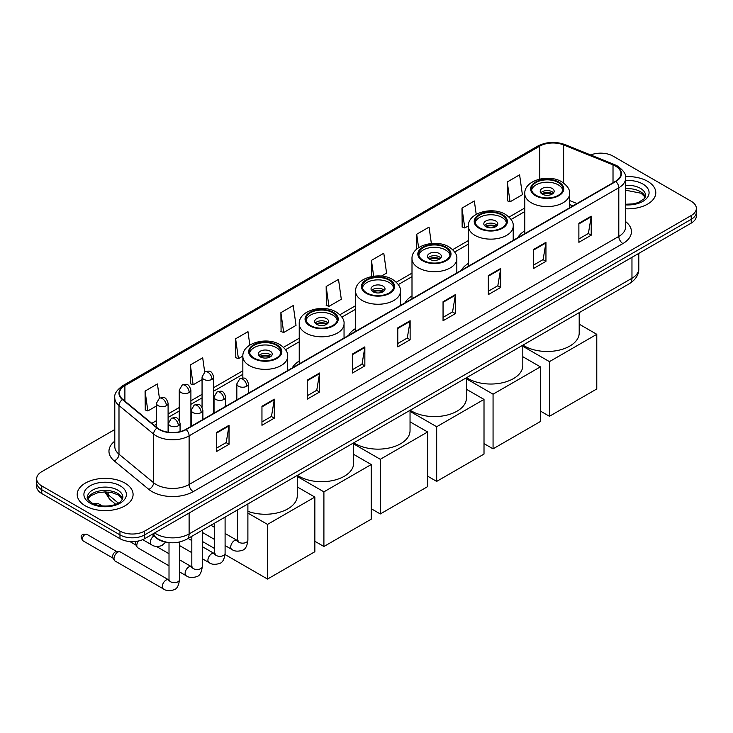 <?xml version="1.0" encoding="UTF-8"?>
<svg xmlns="http://www.w3.org/2000/svg" width="733" height="733" viewBox="0 0 733 733"><rect width="100%" height="100%" fill="white"/><g stroke="black" fill="none" stroke-linecap="round" stroke-linejoin="round"><path stroke-width="1.1" d="M236.832 398.917A30.85 17.812 0 0 0 235.824 400.502M299.229 361.057A30.85 17.812 0 0 0 292.21 367.948M355.615 328.503A30.85 17.812 0 0 0 348.596 335.393M412.001 295.949A30.85 17.812 0 0 0 404.983 302.839M468.387 263.394A30.85 17.812 0 0 0 461.369 270.285M524.773 230.84A30.85 17.812 0 0 0 517.755 237.73M572.858 205.918L569.596 204.599M167.747 542.411A17.464 10.079 180 0 1 156.706 538.288L152.024 534.43M114.788 429.52L41.763 471.676A17.464 10.079 0 0 0 36.65 478.805L36.65 486.41A17.464 10.079 0 0 0 41.763 493.538L119.965 538.682A17.464 10.079 0 0 0 144.658 538.682L691.237 223.116A17.464 10.079 0 0 0 696.35 215.988L696.35 212.194A17.464 10.079 0 0 1 691.237 219.323A17.464 10.079 0 0 0 696.35 212.194L696.35 208.392A17.464 10.079 0 0 0 691.237 201.263L613.035 156.111A17.464 10.079 0 0 0 590.706 154.965M36.65 478.805A17.464 10.079 0 0 0 41.763 485.933L119.965 531.077A17.464 10.079 0 0 0 144.658 531.077L144.658 534.879L691.237 219.323L144.658 534.879A17.464 10.079 0 0 1 119.965 534.879A17.464 10.079 0 0 0 144.658 534.879L144.658 538.682M41.763 485.933L41.763 489.736L119.965 534.879L41.763 489.736A17.464 10.079 0 0 1 36.65 482.607A17.464 10.079 0 0 0 41.763 489.736L41.763 493.538M647.606 181.298A27.936 16.126 0 0 0 625.506 176.635A27.936 16.126 0 0 1 647.606 181.298A27.936 16.126 0 0 1 655.788 192.706A27.936 16.126 0 0 0 647.606 181.298M124.903 483.084A27.936 16.126 0 0 0 94.456 479.584A27.936 16.126 0 0 0 77.212 494.482A27.936 16.126 0 0 0 85.395 505.889A27.936 16.126 0 0 0 115.841 509.389A27.936 16.126 0 0 0 133.085 494.482A27.936 16.126 0 0 0 124.903 483.084A27.936 16.126 0 0 0 94.456 479.584A27.936 16.126 0 0 0 77.212 494.482A27.936 16.126 0 0 0 85.395 505.889A27.936 16.126 0 0 0 115.841 509.389A27.936 16.126 0 0 0 133.085 494.482A27.936 16.126 0 0 0 124.903 483.084M615.509 166.089A18.627 10.757 180 0 1 620.961 173.694A18.627 10.757 180 0 1 615.509 181.298L185.816 429.373A18.627 10.757 180 0 1 157.393 427.944L122.814 399.43A18.627 10.757 180 0 1 119.442 393.264A18.627 10.757 180 0 1 124.894 385.659L539.781 146.124A18.627 10.757 180 0 1 563.631 144.923L613.017 164.888A18.627 10.757 180 0 1 615.509 166.089M615.83 165.896A19.095 11.022 0 0 0 613.283 164.668L563.906 144.703A19.095 11.022 0 0 0 539.451 145.94L124.564 385.466A19.095 11.022 0 0 0 122.429 399.586L157.009 428.09A19.095 11.022 0 0 0 186.145 429.565L615.83 181.491A19.095 11.022 0 0 0 615.83 165.896M216.684 432.415L216.684 451.427L229.035 444.299L229.035 425.287L216.684 432.415M216.684 448.055L226.195 442.567L228.98 425.919A4.655 2.685 -120 0 0 229.035 425.287M226.112 442.613L229.035 444.299M261.956 406.284L261.956 425.287L274.307 418.158L274.307 399.155L261.956 406.284M261.956 421.915L271.467 416.426L274.252 399.778A4.655 2.685 -120 0 0 274.307 399.155M271.384 416.472L274.307 418.158M307.237 380.143L307.237 399.155L319.579 392.027L319.579 373.015L307.237 380.143M307.237 395.774L316.738 390.286L319.533 373.647A4.655 2.685 -120 0 0 319.579 373.015M316.656 390.341L319.579 392.027M352.509 354.002L352.509 373.015L364.851 365.886L364.851 346.874L352.509 354.002M352.509 369.643L362.02 364.145L364.805 347.506A4.655 2.685 -120 0 0 364.851 346.874M361.937 364.2L364.851 365.886M578.878 223.308L578.878 242.321L591.219 235.192L591.219 216.18L578.878 223.308M578.878 238.949L588.388 233.461L591.174 216.812A4.655 2.685 -120 0 0 591.219 216.18M588.297 233.506L591.219 235.192M533.597 249.449L533.597 268.461L545.948 261.333L545.948 242.321L533.597 249.449M533.597 265.089L543.107 259.592L545.902 242.953A4.655 2.685 -120 0 0 545.948 242.321M543.025 259.647L545.948 261.333M488.325 275.59L488.325 294.602L500.676 287.473L500.676 268.461L488.325 275.59M488.325 291.221L497.835 285.733L500.621 269.093A4.655 2.685 -120 0 0 500.676 268.461M497.753 285.778L500.676 287.473M443.053 301.73L443.053 320.733L455.404 313.605L455.404 294.593L443.053 301.73M443.053 317.362L452.563 311.873L455.349 295.225A4.655 2.685 -120 0 0 455.404 294.593M452.481 311.919L455.404 313.605M397.781 327.862L397.781 346.874L410.132 339.745L410.132 320.733L397.781 327.862M397.781 343.502L407.291 338.014L410.077 321.366A4.655 2.685 -120 0 0 410.132 320.733M407.209 338.06L410.132 339.745M625.615 208.786A27.936 16.126 0 0 0 655.788 192.706A27.936 16.126 0 0 1 625.615 208.786M144.658 531.077L691.237 215.52A17.464 10.079 0 0 0 696.35 208.392M249.843 345.078L247.965 331.664L235.614 338.793L235.815 357.695M204.699 372.08L202.693 357.805L190.342 364.933L190.543 383.826M159.418 398.211L157.421 383.945L145.07 391.074L145.271 409.967M381.426 276.084L386.575 273.116L383.79 253.251L371.439 260.38L371.439 276.561M431.361 243.503L429.062 227.111L416.711 234.239L416.711 249.128M476.212 214.366L474.333 200.97L461.982 208.099L462.184 227.001M507.263 181.967L510.049 201.822L522.391 194.694L519.605 174.839L507.263 181.967L507.456 200.86M280.895 312.661L283.68 332.516L296.022 325.388L293.237 305.524L280.895 312.661L281.087 331.554M326.167 286.521L328.952 306.385L341.303 299.256L338.509 279.392L326.167 286.521L326.368 305.414M328.952 306.385L326.167 305.34M371.439 260.38L373.656 276.194M416.711 234.239L418.598 247.681M461.982 208.099L464.777 227.963L468.396 225.874M464.777 227.963L461.982 226.928M510.049 201.822L507.263 200.787M283.68 332.516L280.895 331.481M235.614 338.793L238.408 358.657L242.843 356.091M238.408 358.657L235.614 357.612M190.342 364.933L193.127 384.798L202.061 379.639M193.127 384.798L190.342 383.753M145.07 391.074L147.855 410.938L156.45 405.972M147.855 410.938L145.07 409.894M558.299 182.49A15.714 9.071 0 0 0 541.165 180.52A15.714 9.071 0 0 0 531.471 188.903A15.714 9.071 0 0 0 536.07 195.317A15.714 9.071 0 0 0 553.195 197.287A15.714 9.071 0 0 0 562.898 188.903A15.714 9.071 0 0 0 558.299 182.49M562.761 190.094A15.714 9.071 0 0 0 558.299 184.863A15.714 9.071 0 0 0 542.136 182.682A15.714 9.071 0 0 0 531.599 190.094M522.995 345.106A32.014 18.481 0 0 0 524.544 346.068A32.014 18.481 0 0 0 559.435 350.072A32.014 18.481 0 0 0 579.198 333.002L579.198 312.652M552.123 188.427A6.982 4.032 0 0 0 544.509 187.556A6.982 4.032 0 0 0 540.203 191.276A6.982 4.032 0 0 0 542.246 194.126A6.982 4.032 0 0 0 549.86 195.005A6.982 4.032 0 0 0 554.166 191.276A6.982 4.032 0 0 0 552.123 188.427M553.543 192.944A6.982 4.032 0 0 0 552.123 191.753A6.982 4.032 0 0 0 540.817 192.944M541.54 193.659A9.309 5.378 180 0 1 552.416 193.485L552.416 193.952M542.301 194.163A8.145 4.7 180 0 1 551.573 193.97L552.416 193.485M551.436 194.474L551.573 193.97M549.448 416.289L549.448 361.635L596.781 334.303L596.781 388.957L549.448 416.289L540.395 411.057M549.448 361.635L522.812 346.251M579.198 324.151L596.781 334.303M501.913 215.044A15.714 9.071 0 0 0 484.779 213.074A15.714 9.071 0 0 0 475.085 221.458A15.714 9.071 0 0 0 479.684 227.871A15.714 9.071 0 0 0 496.809 229.841A15.714 9.071 0 0 0 506.512 221.458A15.714 9.071 0 0 0 501.913 215.044M506.375 222.649A15.714 9.071 0 0 0 501.913 217.417A15.714 9.071 0 0 0 485.75 215.236A15.714 9.071 0 0 0 475.213 222.649M466.609 377.66A32.014 18.481 0 0 0 468.158 378.622A32.014 18.481 0 0 0 503.049 382.626A32.014 18.481 0 0 0 522.812 365.556L522.812 345.206M495.737 220.981A6.982 4.032 0 0 0 488.123 220.111A6.982 4.032 0 0 0 483.807 223.831A6.982 4.032 0 0 0 485.86 226.68A6.982 4.032 0 0 0 493.474 227.56A6.982 4.032 0 0 0 497.78 223.831A6.982 4.032 0 0 0 495.737 220.981M497.157 225.498A6.982 4.032 0 0 0 495.737 224.307A6.982 4.032 0 0 0 484.431 225.498M485.154 226.213A9.309 5.378 180 0 1 496.03 226.039L496.03 226.506M485.915 226.717A8.145 4.7 180 0 1 495.187 226.524L496.03 226.039M495.05 227.028L495.187 226.524M493.062 448.843L493.062 394.189L540.395 366.857L540.395 421.512L493.062 448.843L484.009 443.612M493.062 394.189L466.426 378.805M522.812 356.705L540.395 366.857M445.527 247.598A15.714 9.071 0 0 0 428.393 245.628A15.714 9.071 0 0 0 418.699 254.012A15.714 9.071 0 0 0 423.298 260.426A15.714 9.071 0 0 0 440.423 262.396A15.714 9.071 0 0 0 450.126 254.012A15.714 9.071 0 0 0 445.527 247.598M449.989 255.203A15.714 9.071 0 0 0 445.527 249.971A15.714 9.071 0 0 0 429.364 247.791A15.714 9.071 0 0 0 418.827 255.203M410.223 410.214A32.014 18.481 0 0 0 411.772 411.176A32.014 18.481 0 0 0 446.663 415.18A32.014 18.481 0 0 0 466.426 398.111L466.426 377.761M439.351 253.536A6.982 4.032 0 0 0 431.737 252.665A6.982 4.032 0 0 0 427.421 256.385A6.982 4.032 0 0 0 429.474 259.235A6.982 4.032 0 0 0 437.088 260.114A6.982 4.032 0 0 0 441.394 256.385A6.982 4.032 0 0 0 439.351 253.536M440.771 258.053A6.982 4.032 0 0 0 439.351 256.862A6.982 4.032 0 0 0 428.045 258.053M428.768 258.767A9.309 5.378 180 0 1 439.644 258.593L439.644 259.061M429.529 259.271A8.145 4.7 180 0 1 438.801 259.079L439.644 258.593M438.664 259.583L438.801 259.079M436.676 481.398L436.676 426.743L484.009 399.412L484.009 454.066L436.676 481.398L427.623 476.166M436.676 426.743L410.04 411.36M466.426 389.26L484.009 399.412M389.141 280.153A15.714 9.071 0 0 0 372.007 278.183A15.714 9.071 0 0 0 362.313 286.566A15.714 9.071 0 0 0 366.912 292.98A15.714 9.071 0 0 0 384.037 294.95A15.714 9.071 0 0 0 393.74 286.566A15.714 9.071 0 0 0 389.141 280.153M393.603 287.757A15.714 9.071 0 0 0 389.141 282.526A15.714 9.071 0 0 0 372.978 280.345A15.714 9.071 0 0 0 362.441 287.757M353.828 442.769A32.014 18.481 0 0 0 355.386 443.731A32.014 18.481 0 0 0 390.277 447.735A32.014 18.481 0 0 0 410.04 430.665L410.04 410.315M382.965 286.09A6.982 4.032 0 0 0 375.351 285.219A6.982 4.032 0 0 0 371.035 288.939A6.982 4.032 0 0 0 373.088 291.789A6.982 4.032 0 0 0 380.693 292.669A6.982 4.032 0 0 0 385.008 288.939A6.982 4.032 0 0 0 382.965 286.09M384.385 290.607A6.982 4.032 0 0 0 382.965 289.416A6.982 4.032 0 0 0 371.658 290.607M372.382 291.322A9.309 5.378 180 0 1 383.258 291.148L383.258 291.615M373.143 291.826A8.145 4.7 180 0 1 382.415 291.633L383.258 291.148M382.278 292.137L382.415 291.633M380.29 513.952L380.29 459.298L427.623 431.966L427.623 486.62L380.29 513.952L371.237 508.72M380.29 459.298L353.654 443.914M410.04 421.814L427.623 431.966M332.755 312.707A15.714 9.071 0 0 0 315.621 310.737A15.714 9.071 0 0 0 305.927 319.121A15.714 9.071 0 0 0 310.526 325.534A15.714 9.071 0 0 0 327.651 327.504A15.714 9.071 0 0 0 337.354 319.121A15.714 9.071 0 0 0 332.755 312.707M337.217 320.312A15.714 9.071 0 0 0 332.755 315.08A15.714 9.071 0 0 0 316.592 312.899A15.714 9.071 0 0 0 306.055 320.312M297.442 475.323A32.014 18.481 0 0 0 299 476.285A32.014 18.481 0 0 0 333.891 480.289A32.014 18.481 0 0 0 353.654 463.219L353.654 442.869M326.579 318.644A6.982 4.032 0 0 0 318.965 317.774A6.982 4.032 0 0 0 314.649 321.494A6.982 4.032 0 0 0 316.702 324.343A6.982 4.032 0 0 0 324.307 325.223A6.982 4.032 0 0 0 328.622 321.494A6.982 4.032 0 0 0 326.579 318.644M327.999 323.161A6.982 4.032 0 0 0 326.579 321.97A6.982 4.032 0 0 0 315.272 323.161M315.996 323.876A9.309 5.378 180 0 1 326.872 323.702L326.872 324.169M316.757 324.38A8.145 4.7 180 0 1 326.029 324.188L326.872 323.702M325.892 324.692L326.029 324.188M323.904 546.506L323.904 491.852L371.237 464.52L371.237 519.175L323.904 546.506L314.851 541.275M323.904 491.852L297.268 476.468M353.654 454.368L371.237 464.52M276.368 345.261A15.714 9.071 0 0 0 259.235 343.291A15.714 9.071 0 0 0 249.532 351.675A15.714 9.071 0 0 0 254.14 358.089A15.714 9.071 0 0 0 271.265 360.059A15.714 9.071 0 0 0 280.968 351.675A15.714 9.071 0 0 0 276.368 345.261M280.831 352.866A15.714 9.071 0 0 0 276.368 347.634A15.714 9.071 0 0 0 260.206 345.454A15.714 9.071 0 0 0 249.669 352.866M247.891 511.304A32.014 18.481 0 0 0 280.565 512A32.014 18.481 0 0 0 297.268 495.774L297.268 475.424M270.193 351.199A6.982 4.032 0 0 0 262.579 350.328A6.982 4.032 0 0 0 258.263 354.048A6.982 4.032 0 0 0 260.316 356.898A6.982 4.032 0 0 0 267.921 357.777A6.982 4.032 0 0 0 272.236 354.048A6.982 4.032 0 0 0 270.193 351.199M271.613 355.716A6.982 4.032 0 0 0 270.193 354.525A6.982 4.032 0 0 0 258.886 355.716M259.61 356.43A9.309 5.378 180 0 1 270.486 356.256L270.486 356.724M260.371 356.934A8.145 4.7 180 0 1 269.643 356.742L270.486 356.256M269.506 357.246L269.643 356.742M267.518 579.061L267.518 524.407L314.851 497.075L314.851 551.729L267.518 579.061L225.04 554.533M214.613 548.513L202.29 541.403M267.518 524.407L247.891 513.073M297.268 486.923L314.851 497.075M169.011 565.83L137.886 547.853A5.241 3.024 -60 0 1 137.227 547.212A5.241 3.024 -60 0 1 136.796 545.462A5.241 3.024 -60 0 1 138.409 541M137.227 547.212L135.669 544.701A3.784 2.181 -60 0 1 135.358 543.437A3.784 2.181 -60 0 1 135.825 541.43M114 558.619A5.241 3.024 -60 0 1 117.701 552.206A5.241 3.024 -60 0 1 119.433 551.702A5.241 3.024 -60 0 1 120.322 551.949L168.636 579.84A5.241 3.024 -60 0 0 166.254 579.977A5.241 3.024 -60 0 0 166.024 580.105A5.241 3.024 -60 0 0 162.598 584.723A5.241 3.024 -60 0 0 163.404 588.92L115.081 561.02A5.241 3.024 -60 0 1 114.43 560.369A5.241 3.024 -60 0 1 114 558.619M114.43 560.369L112.864 557.868A3.784 2.181 -60 0 1 112.552 556.604A3.784 2.181 -60 0 1 115.228 551.967A3.784 2.181 -60 0 1 116.483 551.601L119.433 551.702M154.617 532.937A23.282 13.441 0 0 0 156.184 533.936A23.282 13.441 0 0 0 189.114 533.936L631.965 278.247A23.282 13.441 0 0 0 638.791 268.745C638.956 274.518 635.878 279.465 629.555 283.579L186.695 539.259A11.646 6.725 60 0 0 189.114 533.936L189.114 513.018M631.965 257.338L631.965 278.247A11.646 6.725 60 0 1 629.555 283.579M153.673 533.477A11.646 7.788 129.5 0 0 155.708 537.262L152.171 534.348M691.237 223.116L691.237 215.52M119.965 538.682L119.965 531.077M105.561 491.898A23.282 13.441 0 0 0 108.145 494.683L108.145 492.035M115.695 504.267L110.28 499.805A11.646 7.788 129.5 0 1 108.145 494.683L118.297 503.049M625.615 221.595A29.1 16.804 180 0 1 622.913 243.558L193.228 491.632A5.818 3.363 60 0 1 189.114 484.504L618.799 236.429A23.282 13.441 0 0 0 625.615 226.918L625.615 178.256A23.282 13.441 180 0 1 618.799 187.758A5.818 3.363 -120 0 0 615.83 181.491M193.228 491.632A29.1 16.804 180 0 1 152.07 491.632A29.1 16.804 180 0 1 148.808 489.387L114.229 460.883A29.1 16.804 180 0 1 114.788 441.156M156.184 484.504A23.282 13.441 0 0 0 189.114 484.504L189.114 435.842A23.282 13.441 180 0 1 153.573 434.046L118.993 405.532A23.282 13.441 180 0 1 114.788 397.827L114.788 446.489A23.282 13.441 0 0 0 118.993 454.203L153.573 482.708A23.282 13.441 0 0 0 156.184 484.504M625.615 178.256C626.394 174.619 623.719 170.56 617.589 166.089L614.529 164.604A5.818 2.73 112 0 0 613.283 164.668M614.529 164.604L565.152 144.639C555.504 141.231 546.351 141.726 537.692 146.124A5.818 3.363 60 0 1 539.451 145.94M124.564 385.466A5.818 3.363 -120 0 0 122.814 385.65C116.767 389.993 114.091 394.052 114.788 397.827M122.429 399.586A5.818 3.894 129.5 0 0 118.993 405.532L118.993 454.203A5.818 3.894 -50.5 0 1 114.229 460.883M565.152 144.639A5.818 2.73 112 0 0 563.906 144.703M157.009 428.09A5.818 3.894 129.5 0 0 153.573 434.046L153.573 482.708A5.818 3.894 -50.5 0 1 148.808 489.387M186.145 429.565A5.818 3.363 60 0 1 189.114 435.842L618.799 187.758L618.799 236.429A5.818 3.363 60 0 0 622.913 243.558M124.894 385.659L124.894 401.153M613.017 164.888L613.017 182.737M563.631 144.923L563.631 183.021M576.972 203.545L569.596 200.558M539.781 146.124L539.781 179.072M524.773 208.016L509.059 217.087M468.387 240.571L452.673 249.641M412.001 273.125L396.287 282.196M355.615 305.679L339.901 314.75M299.229 338.234L283.515 347.305M242.843 370.788L213.697 387.62M202.061 394.336L190.901 400.777M179.255 407.502L168.095 413.943M156.45 420.669L151.813 423.344M397.781 328.466L410.077 321.366M443.053 302.326L455.349 295.225M488.325 276.194L500.621 269.093M533.597 250.054L545.902 242.953M578.878 223.913L591.174 216.812M352.509 354.607L364.805 347.506M307.237 380.748L319.533 373.647M261.956 406.879L274.252 399.778M216.684 433.02L228.98 425.919M645.297 197.021A17.739 10.244 0 0 0 640.395 191.643A17.739 10.244 0 0 0 625.615 188.72M625.615 204.25L633.275 203.875L638.095 202.601L644.142 198.826L645.59 195.555A17.739 10.244 0 0 0 640.395 188.317A17.739 10.244 0 0 0 625.615 185.394M625.615 204.892A21.23 12.259 0 0 0 647.01 197.983A21.23 12.259 0 0 0 642.868 184.038A21.23 12.259 0 0 0 625.615 180.51M535.457 195.674A16.593 9.575 0 0 0 558.913 195.674A16.593 9.575 0 0 0 558.913 182.132A16.593 9.575 0 0 0 535.457 182.132A16.593 9.575 0 0 0 535.457 195.674M569.596 207.806L569.596 193.659A22.411 12.937 180 0 1 555.761 205.607A22.411 12.937 180 0 1 531.333 202.803A22.411 12.937 180 0 1 524.773 193.659L524.773 233.68M479.07 228.229A16.593 9.575 0 0 0 502.526 228.229A16.593 9.575 0 0 0 502.526 214.687A16.593 9.575 0 0 0 479.07 214.687A16.593 9.575 0 0 0 479.07 228.229M513.21 240.36L513.21 226.213A22.411 12.937 180 0 1 499.375 238.161A22.411 12.937 180 0 1 474.947 235.357A22.411 12.937 180 0 1 468.387 226.213L468.387 266.235M422.684 260.783A16.593 9.575 0 0 0 446.14 260.783A16.593 9.575 0 0 0 446.14 247.241A16.593 9.575 0 0 0 422.684 247.241A16.593 9.575 0 0 0 422.684 260.783M456.824 272.914L456.824 258.767A22.411 12.937 180 0 1 442.989 270.715A22.411 12.937 180 0 1 418.561 267.911A22.411 12.937 180 0 1 412.001 258.767L412.001 298.789M366.298 293.337A16.593 9.575 0 0 0 389.754 293.337A16.593 9.575 0 0 0 389.754 279.795A16.593 9.575 0 0 0 366.298 279.795A16.593 9.575 0 0 0 366.298 293.337M400.438 305.469L400.438 291.322A22.411 12.937 180 0 1 386.603 303.27A22.411 12.937 180 0 1 362.175 300.466A22.411 12.937 180 0 1 355.615 291.322L355.615 331.343M309.912 325.892A16.593 9.575 0 0 0 333.368 325.892A16.593 9.575 0 0 0 333.368 312.35A16.593 9.575 0 0 0 309.912 312.35A16.593 9.575 0 0 0 309.912 325.892M344.043 338.023L344.043 323.876A22.411 12.937 180 0 1 330.216 335.824A22.411 12.937 180 0 1 305.789 333.02A22.411 12.937 180 0 1 299.229 323.876L299.229 363.898M253.517 358.446A16.593 9.575 0 0 0 276.982 358.446A16.593 9.575 0 0 0 276.982 344.904A16.593 9.575 0 0 0 253.517 344.904A16.593 9.575 0 0 0 253.517 358.446M287.657 370.577L287.657 356.43A22.411 12.937 180 0 1 273.83 368.378A22.411 12.937 180 0 1 249.403 365.575A22.411 12.937 180 0 1 242.843 356.43L242.843 378.054M122.594 498.797A17.739 10.244 0 0 0 117.692 493.419A17.739 10.244 0 0 0 99.88 490.881A17.739 10.244 0 0 0 87.703 498.797M117.692 490.093A17.739 10.244 0 0 0 98.359 487.876A17.739 10.244 0 0 0 87.41 497.34C86.476 497.881 87.969 499.769 91.882 502.985C100.998 508.317 121.284 506.824 122.887 497.34A17.739 10.244 0 0 0 117.692 490.093M90.132 503.159A21.23 12.259 0 0 0 120.166 503.159A21.23 12.259 0 0 0 120.166 485.814A21.23 12.259 0 0 0 90.132 485.814A21.23 12.259 0 0 0 90.132 503.159M246.774 386.245A5.818 3.363 0 0 0 248.478 383.872C246.114 376.405 243.814 377.889 239.746 378.833A5.818 3.363 60 0 1 242.66 379.117A5.818 3.363 -120 0 1 246.774 386.245A5.818 3.363 0 0 1 238.537 386.245A5.818 3.363 0 0 1 236.832 383.872L239.746 378.833M225.095 545.544L231.802 549.42A5.241 3.024 -60 0 1 231.005 545.224A5.241 3.024 -60 0 1 234.423 540.606A5.241 3.024 -60 0 1 234.661 540.487A5.241 3.024 -60 0 1 237.043 540.349L225.095 533.45M237.721 540.881L237.254 541.266L237.419 540.139A5.241 3.024 -0 0 0 238.949 542.273A5.241 3.024 -0 0 0 246.123 542.402A5.241 3.024 -0 0 0 247.891 540.139C247.177 546.213 245.289 549.613 242.247 550.327C237.868 551.656 234.386 551.353 231.802 549.42M223.968 399.412A5.818 3.363 0 0 0 225.672 397.039C223.318 389.571 221.018 391.055 216.941 391.999A5.818 3.363 60 0 1 219.854 392.283A5.818 3.363 -120 0 1 223.968 399.412A5.818 3.363 0 0 1 215.74 399.412A5.818 3.363 0 0 1 214.036 397.039L216.941 391.999M202.29 558.711L209.006 562.587A5.241 3.024 -60 0 1 208.199 558.39A5.241 3.024 -60 0 1 211.626 553.772A5.241 3.024 -60 0 1 211.855 553.644A5.241 3.024 -60 0 1 214.247 553.516L202.29 546.616M214.916 554.047L214.448 554.432L214.613 553.296A5.241 3.024 -0 0 0 216.153 555.44A5.241 3.024 -0 0 0 223.318 555.568A5.241 3.024 -0 0 0 225.095 553.296C224.371 559.38 222.493 562.779 219.442 563.494C215.062 564.822 211.58 564.52 209.006 562.587M201.172 412.578A5.818 3.363 0 0 0 202.876 410.196C200.512 402.738 198.212 404.222 194.144 405.157A5.818 3.363 60 0 1 197.049 405.45A5.818 3.363 -120 0 1 201.172 412.578A5.818 3.363 0 0 1 192.935 412.578A5.818 3.363 0 0 1 191.231 410.196L194.144 405.157M179.493 571.877L186.2 575.753A5.241 3.024 -60 0 1 185.403 571.557A5.241 3.024 -60 0 1 188.821 566.939A5.241 3.024 -60 0 1 189.05 566.811A5.241 3.024 -60 0 1 191.441 566.682L179.493 559.783M192.119 567.205L191.643 567.599L191.817 566.462A5.241 3.024 -0 0 0 193.347 568.597A5.241 3.024 -0 0 0 200.521 568.735A5.241 3.024 -0 0 0 202.29 566.462C201.575 572.546 199.688 575.946 196.636 576.66C192.266 577.989 188.784 577.686 186.2 575.753M178.366 425.745A5.818 3.363 0 0 0 180.071 423.362C177.707 415.895 175.416 417.389 171.339 418.323A5.818 3.363 60 0 1 174.252 418.616A5.818 3.363 -120 0 1 178.366 425.745A5.818 3.363 0 0 1 170.138 425.745A5.818 3.363 0 0 1 168.434 423.362L171.339 418.323M85.019 534.531A3.784 2.181 -60 0 1 86.915 534.339L83.131 534.339A3.784 2.181 60 0 1 85.019 534.531A3.784 2.181 -60 0 0 82.554 537.857A3.784 2.181 -60 0 0 83.131 540.89L113.056 558.17M169.314 580.371L168.847 580.756L169.011 579.629A5.241 3.024 -0 0 0 170.551 581.764A5.241 3.024 -0 0 0 177.716 581.892A5.241 3.024 -0 0 0 179.493 579.629C178.77 585.713 176.891 589.112 173.84 589.818C169.46 591.155 165.979 590.853 163.404 588.92M211.993 379.337A5.818 3.363 0 0 0 213.697 376.954C211.333 369.487 209.042 370.98 204.965 371.915A5.818 3.363 60 0 1 207.879 372.208A5.818 3.363 -120 0 1 211.993 379.337A5.818 3.363 0 0 1 203.765 379.337A5.818 3.363 0 0 1 202.061 376.954L204.965 371.915M189.196 392.494A5.818 3.363 0 0 0 190.901 390.121C188.537 382.653 186.237 384.138 182.169 385.082A5.818 3.363 60 0 1 185.073 385.366A5.818 3.363 -120 0 1 189.196 392.494A5.818 3.363 0 0 1 180.959 392.494A5.818 3.363 0 0 1 179.255 390.121L182.169 385.082M96.426 503.8A3.784 2.181 -60 0 1 98.314 503.617L94.53 503.617A3.784 2.181 60 0 1 96.426 503.8A3.784 2.181 -60 0 0 95.446 504.579M166.391 405.661A5.818 3.363 0 0 0 168.095 403.287C165.731 395.82 163.441 397.304 159.363 398.248A5.818 3.363 60 0 1 162.277 398.532A5.818 3.363 -120 0 1 166.391 405.661A5.818 3.363 0 0 1 158.163 405.661A5.818 3.363 0 0 1 156.45 403.287L159.363 398.248M165.74 542.118L161.865 545.599C157.485 546.928 154.003 546.626 151.419 544.692A5.241 3.024 -60 0 1 150.338 542.301A5.241 3.024 -60 0 1 153.893 535.97M186.695 539.259C177.331 543.968 167.967 543.968 158.594 539.259L155.708 537.262M638.791 268.745L638.791 253.398M110.28 499.805L104.737 491.898M537.692 146.124L122.814 385.65M524.773 211.562L511.075 219.469M468.387 244.116L454.689 252.024M412.001 276.671L398.303 284.578M355.615 309.225L341.917 317.132M299.229 341.78L285.531 349.687M242.843 374.334L213.697 391.156M202.061 397.882L190.901 404.323M179.255 411.048L168.095 417.489M156.45 424.205L154.342 425.424M572.986 205.845L569.596 204.47M645.214 197.223L641.118 193.237L625.615 190.195M569.596 193.659C570.082 189.71 567.498 185.77 561.826 181.839C548.614 173.666 523.994 180.226 524.773 193.659M513.21 226.213C513.696 222.264 511.112 218.324 505.44 214.393C492.228 206.22 467.608 212.781 468.387 226.213M456.824 258.767C457.31 254.818 454.726 250.878 449.054 246.948C435.842 238.775 411.222 245.335 412.001 258.767M400.438 291.322C400.924 287.373 398.34 283.433 392.668 279.502C379.456 271.329 354.836 277.889 355.615 291.322M344.043 323.876C344.537 319.927 341.954 315.987 336.282 312.056C323.07 303.883 298.45 310.444 299.229 323.876M287.657 356.43C288.151 352.481 285.558 348.541 279.896 344.611C266.684 336.438 242.064 342.998 242.843 356.43M122.512 498.999L118.416 495.022L112.176 492.668L105.131 491.898L97.626 492.787L90.617 495.829L87.786 498.999M238.106 540.771L237.043 540.349M247.891 503.928L247.891 540.139M248.478 393.2L248.478 383.872M214.613 539.497L202.29 532.387M237.419 509.976L237.419 540.139M236.832 399.925L236.832 383.872M214.613 527.403L210.93 525.268M215.31 553.937L214.247 553.516M225.095 517.095L225.095 553.296M225.672 406.366L225.672 397.039M191.817 552.664L179.493 545.544M214.613 523.142L214.613 553.296M214.036 413.082L214.036 397.039M191.817 540.569L188.124 538.434M192.504 567.095L191.441 566.682M202.29 530.261L202.29 566.462M202.876 419.533L202.876 410.196M129.842 541.531L135.852 545.004M191.817 536.309L191.817 566.462M191.231 426.249L191.231 410.196M169.011 553.727L156.367 546.433M169.699 580.261L168.636 579.84M179.493 542.035L179.493 579.629M180.071 431.636L180.071 423.362M169.011 542.576L169.011 579.629M168.434 432.25L168.434 423.362M86.915 534.339L116.84 551.619M83.131 540.89C80.474 537.601 80.474 535.411 83.131 534.339M213.697 413.275L213.697 376.954M202.061 407.227L202.061 376.954M190.901 426.441L190.901 390.121M179.255 420.394L179.255 390.121M168.095 432.204L168.095 403.287M151.419 544.692L142.697 539.662M98.314 503.617L102.437 505.99M93.971 504.011L94.53 503.617M156.45 427.165L156.45 403.287"/></g></svg>
